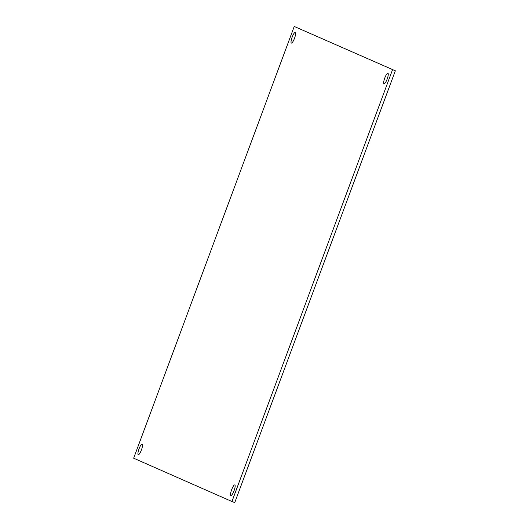 <?xml version="1.0" encoding="UTF-8"?>
<svg xmlns="http://www.w3.org/2000/svg" width="529" height="529" viewBox="0 0 529 529"><rect width="100%" height="100%" fill="white"/><g stroke="black" fill="none" stroke-linecap="round" stroke-linejoin="round"><path stroke-width="0.79" d="M294.236 26.45L395.335 70.793L234.764 502.55L231.947 501.512L133.665 458.207L294.236 26.45L395.335 70.793M392.518 69.755L231.947 501.512M234.836 484.908A5.68 1.309 110.2 0 1 234.069 490.714A5.68 1.309 110.2 0 1 230.895 495.554A5.68 1.309 110.2 0 1 231.629 489.775A5.68 1.309 110.2 0 1 234.823 484.901A5.68 1.309 110.2 0 1 234.836 484.908M387.936 73.233A5.68 1.309 110.2 0 1 387.168 79.046A5.68 1.309 110.2 0 1 383.994 83.88A5.68 1.309 110.2 0 1 384.735 78.1A5.68 1.309 110.2 0 1 387.922 73.227A5.68 1.309 110.2 0 1 387.936 73.233M142.202 444.089A5.68 1.309 110.2 0 1 141.435 449.901A5.68 1.309 110.2 0 1 138.261 454.735A5.68 1.309 110.2 0 1 139.001 448.956A5.68 1.309 110.2 0 1 142.189 444.082A5.68 1.309 110.2 0 1 142.202 444.089M295.301 32.414A5.68 1.309 110.2 0 1 294.534 38.227A5.68 1.309 110.2 0 1 291.36 43.067A5.68 1.309 110.2 0 1 292.101 37.281A5.68 1.309 110.2 0 1 295.288 32.408A5.68 1.309 110.2 0 1 295.301 32.414"/></g></svg>
